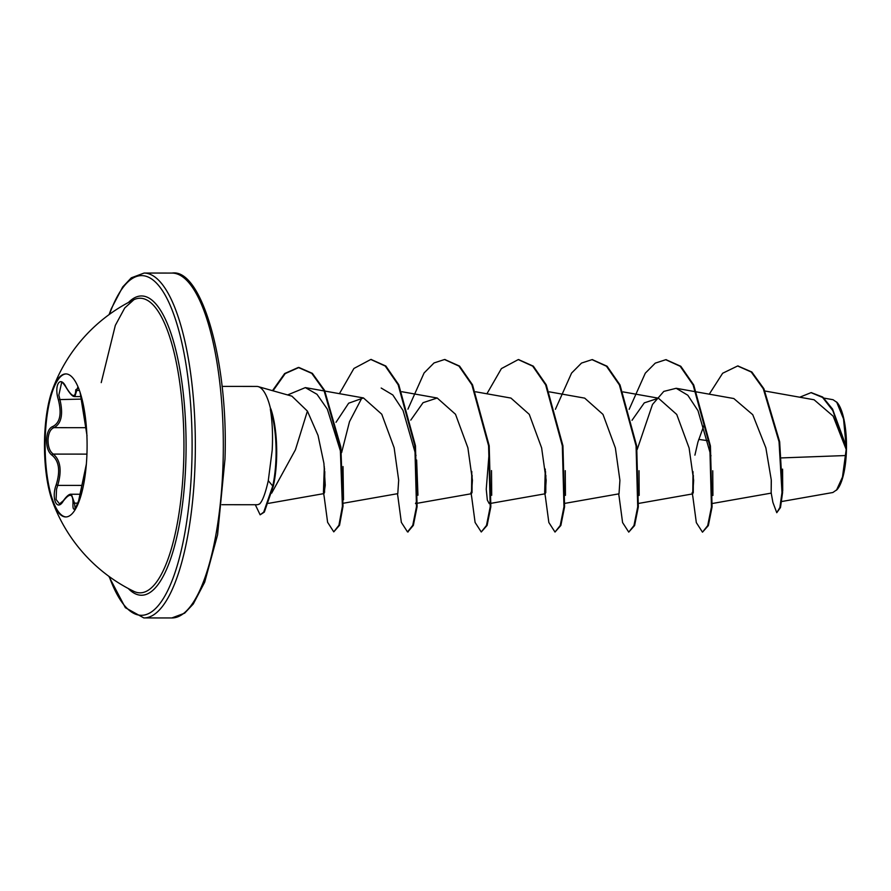 <?xml version="1.0" encoding="UTF-8"?>
<svg xmlns="http://www.w3.org/2000/svg" width="891" height="891" viewBox="0 0 891 891"><rect width="100%" height="100%" fill="white"/><g stroke="black" fill="none" stroke-linecap="round" stroke-linejoin="round"><path stroke-width="1.34" d="M66.057 516.936A71.514 21.306 90 0 1 45.196 439.753A71.514 21.306 90 0 1 66.168 373.919M44.55 439.753A71.514 21.306 90 0 1 52.302 390.158A71.514 21.306 90 0 1 65.845 373.908A71.514 21.306 90 0 1 87.028 451.091A71.514 21.306 90 0 1 65.734 516.947A71.514 21.306 90 0 1 52.213 500.664A71.514 21.306 90 0 1 44.55 439.753M80.067 392.196L87.006 435.621M61.624 382.607L58.839 395.136L59.831 399.09C63.417 414.215 61.457 423.737 53.95 427.658C50.386 429.061 48.415 433.193 48.025 440.043C48.081 446.97 49.829 451.648 53.293 454.087C60.532 460.279 62.002 470.715 57.703 485.383L56.534 489.226L56.088 499.495L59.541 503.916L63.395 500.642A1.292 0.802 33.8 0 0 63.306 501.043C56.946 511.957 51.043 498.292 56.233 484.693C60.465 470.871 59.084 461.059 52.079 455.256C48.437 452.606 46.599 447.505 46.555 439.954C46.967 432.491 49.05 428.003 52.792 426.488C60.042 422.835 61.891 413.87 58.327 399.614C53.816 385.135 60.298 374.799 66.09 387.195C72.204 397.353 75.434 398.221 75.768 389.779L78.519 387.964M101.229 382.629L115.329 325.371L124.751 307.952L133.895 299.699A147.305 43.893 90 0 1 183.813 457.161A147.305 43.893 90 0 1 133.65 591.256L133.65 591.256A162.095 162.095 0 0 1 52.213 500.664M781.697 501.522L832.885 492.5L837.072 489.582A45.809 13.655 -90 0 0 846.45 449.688A45.809 13.655 -90 0 0 837.139 402.543L833.04 399.714L823.952 398.099M836.471 490.25L842.474 477.064L846.194 449.443L833.152 416.153L814.084 399.769L765.046 391.038M222.048 386.404L256.775 386.427A59.151 17.631 90 0 1 258.256 386.638A59.151 17.631 90 0 1 270.641 409.136L270.329 409.136A57.191 17.04 90 0 1 276.032 456.626A57.191 17.04 90 0 1 272.746 486.041L273.359 486.041L264.326 512.113L260.139 514.809L263.714 512.113L272.746 486.041L268.28 480.683C265.429 493.302 262.544 501.032 259.649 503.894A59.151 17.631 90 0 1 258.156 504.529A59.151 17.631 90 0 1 256.686 504.74L221.948 504.707M270.641 409.136L270.842 408.824A57.191 17.04 90 0 1 276.656 456.626A57.191 17.04 90 0 1 273.359 486.041M270.329 409.136C272.356 421.287 272.98 434.997 272.189 450.267L268.28 480.683M271.655 493.146L295.433 449.777L307.406 411.096L291.892 396.15L258.256 386.638M781.719 457.907L845.715 455.535M771.316 480.683L771.16 492.823L771.261 479.881L765.87 447.883L752.75 414.705L733.828 398.544L676.169 388.287L687.785 395.214L697.998 410.684L710.985 455.836M703.89 425.486L697.898 442.159L694.913 455.134M693.031 498.013L692.162 492.545L692.753 493.892L693.655 480.405L689.111 448.017L676.737 414.46L658.438 398.21L644.293 402.866L632.009 420.307M564.916 503.359L619.011 493.826L619.913 480.349L615.369 447.939L602.984 414.393L584.696 398.132L549.391 391.851M545.27 469.078L544.679 492.422L545.27 493.748L546.172 480.305L541.628 447.895L529.265 414.36L510.944 398.077L475.649 391.784M417.434 503.237L471.528 493.703L472.419 480.216L467.886 447.828L455.501 414.27L437.203 398.01L423.058 402.687L410.784 420.118M343.269 503.248L397.787 493.647L398.678 480.171L394.134 447.75L381.76 414.215L363.461 397.943L348.648 403.211L335.996 422.312M324.313 466.65L323.444 492.244L324.046 493.581L325.248 485.183L323.912 463.298L318.031 435.409L307.406 411.096M287.626 394.936L305.346 387.607L316.996 394.301L327.342 409.158L341.041 452.973M343.024 466.561L343.503 499.795M341.609 452.628L349.495 421.666L361.969 397.765M381.192 388.042L392.82 394.969L403.033 410.439L416.008 455.579M416.643 460.012L417.957 495.24M416.988 500.965L415.496 503.571L416.81 503.348M491.52 470.571L491.698 495.296M490.741 501.02L489.237 503.638L487.332 500.085L486.241 489.215L489.192 452.16M565.262 470.648L565.44 495.363M639.003 470.704L639.181 495.407M637.165 449.576L652.49 404.469L663.795 391.405L676.169 388.287M712.744 470.76L712.923 495.474M782.576 469.134L782.721 490.852M811.333 392.664L822.716 397.041L832.573 409.092L846.138 446.28L843.532 418.926L836.638 401.986M709.258 394.178L722.646 373.251L737.625 365.978L751.236 372.004L763.309 388.777L779.046 441.747L781.986 492.511L779.881 507.536L776.763 512.704L772.898 502.39L771.16 492.823M799.75 397.219L811.022 392.653L822.616 397.475L832.818 410.595L846.194 449.443M737.926 365.989L751.848 372.004L763.921 388.777L779.658 441.747L782.599 492.511L780.494 507.536L776.763 512.704M845.982 445.567L846.172 449.264M698.733 439.397L708.111 440.744M258.156 504.529L259.649 503.894M692.775 496.12L696.328 522.627L702.487 532.172L707.71 525.612L711.452 506.923L709.815 445.957L693.12 384.968L680.189 366.279L665.755 359.708L655.253 363.138L645.307 373.162L629.157 409.337M619.033 496.053L622.586 522.56L628.745 532.105L633.969 525.556L637.711 506.868L636.074 445.912L619.39 384.923L606.459 366.223L592.025 359.641L581.511 363.071L571.577 373.084L555.416 409.281M545.292 495.997L548.845 522.505L555.004 532.05L560.227 525.49L563.97 506.79L562.332 445.823L545.637 384.845L532.707 366.156L518.272 359.585L501.399 368.607L486.909 393.789M471.539 495.931L475.092 522.438L481.263 531.983L486.486 525.434L490.228 506.756L488.591 445.778L471.896 384.801L458.965 366.101L444.531 359.519L434.028 362.949L424.083 372.973L407.922 409.158M397.798 495.875L401.351 522.382L407.521 531.927L412.745 525.356L416.487 506.667L414.838 445.712L398.154 384.745L385.224 366.034L370.801 359.463L353.916 368.473L339.426 393.666M324.057 495.808L327.61 522.315L333.769 531.86L338.925 525.256L342.411 506.233L340.251 447.171L323.968 390.347L311.761 373.362L298.318 367.471L284.641 373.552L272.479 390.659M255.305 504.729L260.139 514.809M693.354 475.426L693.265 492.756M702.487 532.172L708.334 525.612L712.076 506.923L710.428 445.957L693.733 384.968L680.802 366.279L666.056 359.708M628.745 532.105L634.592 525.556L638.324 506.868L636.686 445.912L620.002 384.923L607.072 366.223L592.337 359.641M545.86 475.304L545.782 492.634M555.004 532.05L560.851 525.49L564.582 506.79L562.945 445.823L546.25 384.845L533.319 366.156L518.573 359.585M472.119 475.237L472.03 492.578M481.263 531.983L487.099 525.434L490.841 506.756L489.204 445.778L472.508 384.801L459.578 366.101L444.843 359.53M407.833 531.905L413.357 525.367L417.099 506.667L415.462 445.712L398.767 384.745L385.848 366.034L371.101 359.463M324.792 471.584L324.547 492.467M333.769 531.86L339.538 525.256L343.024 506.233L340.863 447.171L324.58 390.347L312.373 373.362L298.93 367.471L285.209 373.596L273.014 390.804M80.201 494.249L71.358 494.238L74.51 503.148L75.089 508.07M77.84 386.972L74.844 396.573L81.181 396.584M58.327 399.614L81.705 399.101M52.792 426.488A1.292 1.103 73.7 0 0 53.95 427.658L85.915 427.691M52.079 455.256A1.292 1.058 -58.9 0 1 53.293 454.087L86.939 454.12M56.233 484.693L57.703 485.383L81.827 485.406M77.873 503.159L74.51 503.148A1.292 0.846 -177 0 0 72.995 503.627C73.118 493.458 69.888 492.589 63.306 501.043M80.758 491.331L80.769 491.242C78.764 505.72 72.282 516.034 72.995 503.627M86.338 464.144A1.292 1.281 23.7 0 0 86.293 464.389L80.769 491.242M87.017 435.799L82.841 406.162M75.768 389.779A1.292 0.98 -0.5 0 0 77.261 390.425L79.455 390.425M128.516 302.439A149.655 44.595 90 0 1 185.952 457.339A149.655 44.595 90 0 1 128.282 588.517M109.437 314.345A169.847 50.609 90 0 1 165.024 294.888A169.847 50.609 90 0 1 191.944 458.943A169.847 50.609 90 0 1 161.148 601.848A169.847 50.609 90 0 1 109.225 576.566M172.097 273.069C201.166 268.336 228.464 359.841 224.989 459.032L217.571 534.812L204.685 582.202L193.269 603.998L184.626 613.186L171.818 617.953A172.442 51.377 -90 0 0 223.162 459.177A172.442 51.377 -90 0 0 172.097 273.069L144.119 273.047A172.442 51.377 90 0 1 195.185 459.155A172.442 51.377 90 0 1 143.83 617.931L125.341 607.684L108.847 576.299M171.818 617.953L143.83 617.931M771.294 493.102L712.399 503.482M693.02 471.651L692.764 493.881L638.658 503.415M658.438 398.188L623.132 391.906M545.27 493.77L491.175 503.292M490.551 503.404L489.237 503.638M437.203 398.01L401.908 391.728M363.461 397.943L324.959 391.093M324.279 390.971L305.346 387.607M324.502 468.443L324.046 493.581L268.536 503.359M737.625 365.978L738.238 365.978M811.022 392.653L811.634 392.664M619.29 497.946L618.677 493.881M545.526 471.528L545.281 493.748M545.548 497.902L544.679 492.422M471.785 471.462L471.539 493.703M471.796 497.813L470.927 492.355M398.054 497.768L397.442 493.703M324.313 497.701L323.444 492.244M666.368 359.708L665.755 359.708M592.638 359.641L592.025 359.641M518.885 359.585L518.272 359.585M445.144 359.519L444.531 359.519M408.134 531.927L407.521 531.927M371.413 359.463L370.801 359.463M298.93 367.471L298.318 367.471M109.07 314.623L111.252 308.798L122.668 287.002L131.311 277.814L144.119 273.047M133.895 299.699A162.095 162.095 0 0 0 52.302 390.158M61.624 382.595C62.014 381.816 63.517 383.442 66.123 387.474C72.672 398.377 74.387 396.228 74.844 396.573M63.395 500.642C66.736 495.975 69.398 493.837 71.358 494.238L71.358 494.238M86.405 463.977L78.62 500.798L75.479 508.238M82.83 406.096L79.878 391.65M78.82 388.71L78.04 386.917"/></g></svg>
